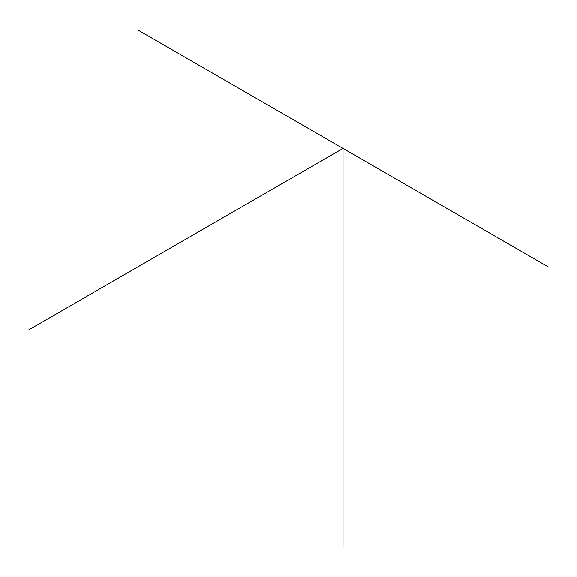 <?xml version="1.0" encoding="UTF-8"?>
<svg xmlns="http://www.w3.org/2000/svg" width="577" height="577" viewBox="0 0 577 577"><rect width="100%" height="100%" fill="white"/><g stroke="black" fill="none" stroke-linecap="round" stroke-linejoin="round"><path stroke-width="0.87" d="M548.15 266.87L137.816 29.968M28.85 329.82L343.019 148.433L343.019 547.032"/></g></svg>
